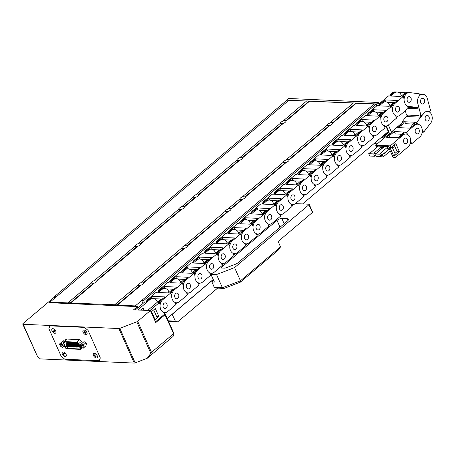 <?xml version="1.0" encoding="UTF-8"?>
<svg xmlns="http://www.w3.org/2000/svg" width="455" height="455" viewBox="0 0 455 455"><rect width="100%" height="100%" fill="white"/><g stroke="black" fill="none" stroke-linecap="round" stroke-linejoin="round"><path stroke-width="0.68" d="M386.335 125.944L389.15 132.268L388.03 132.217A4.595 2.576 49.8 0 1 387.552 132.155M287.048 100.191L376.541 103.945L377.354 105.776M383.332 138.775L382.814 137.62L389.15 132.268M286.94 99.952L288.68 98.479L378.281 102.472L379.112 104.331M388.337 125.057L391.709 132.632M378.281 102.472L376.541 103.945M373.908 143.689L377.332 143.843M382.814 137.62L381.694 137.569A4.595 2.576 49.8 0 1 381.222 137.507M141.033 285.166L140.595 285.052A3.031 1.155 156 0 1 138.957 285.325A3.031 1.155 156 0 1 138.104 284.938L138.172 285.035A3.031 1.155 156 0 1 140.925 282.714L141.158 282.362A3.031 1.155 156 0 1 142.79 282.083A3.031 1.155 156 0 1 143.643 282.47L143.786 282.839A3.031 1.155 156 0 1 141.033 285.166L117.424 305.117L135.283 305.914L374.101 104.07L376.075 104.155L376.82 105.827M283.215 123.47L242.384 157.982L242.242 157.612L282.777 123.356L283.215 123.47A3.031 1.155 156 0 0 285.967 121.149L285.825 120.78L285.967 121.149L309.576 101.192L306.795 100.839L283.101 121.019A3.031 1.155 156 0 0 280.354 123.345L239.523 157.857A3.031 1.155 156 0 0 236.771 160.177L195.94 194.689A3.031 1.155 156 0 0 193.193 197.009L181.414 206.968A3.031 1.155 156 0 0 178.667 209.289L137.837 243.8A3.031 1.155 156 0 0 135.084 246.121L94.253 280.633A3.031 1.155 156 0 0 91.506 282.959L67.897 302.911L50.039 302.114L50.317 302.74M94.486 280.28A3.031 1.155 156 0 1 96.124 280.007A3.031 1.155 156 0 1 96.978 280.394L137.507 246.138A3.031 1.155 156 0 1 135.869 246.411A3.031 1.155 156 0 1 135.021 246.024M93.929 282.97L94.367 283.084L70.758 303.041L70.468 302.797L93.929 282.97A3.031 1.155 156 0 1 92.291 283.249A3.031 1.155 156 0 1 91.438 282.856M181.687 248.106L181.75 248.202A3.031 1.155 156 0 1 184.502 245.876L184.736 245.529A3.031 1.155 156 0 1 186.374 245.251A3.031 1.155 156 0 1 187.227 245.637L187.363 246.007A3.031 1.155 156 0 1 184.616 248.328L143.786 282.839L143.643 282.47L184.173 248.214A3.031 1.155 156 0 1 182.535 248.493A3.031 1.155 156 0 1 181.687 248.106L141.158 282.362M138.07 243.448A3.031 1.155 156 0 1 139.708 243.169A3.031 1.155 156 0 1 140.561 243.556L181.09 209.306L181.528 209.419L140.697 243.925L140.561 243.556L140.697 243.925A3.031 1.155 156 0 1 137.95 246.252L97.12 280.758L96.978 280.394L97.12 280.758A3.031 1.155 156 0 1 94.367 283.084M225.265 211.274L225.333 211.37A3.031 1.155 156 0 1 228.08 209.044L228.313 208.691A3.031 1.155 156 0 1 229.951 208.418A3.031 1.155 156 0 1 230.804 208.805L230.947 209.175A3.031 1.155 156 0 1 228.194 211.495L187.363 246.007L187.227 245.637L227.756 211.382A3.031 1.155 156 0 1 226.118 211.66A3.031 1.155 156 0 1 225.265 211.274L184.736 245.529M181.647 206.615A3.031 1.155 156 0 1 183.285 206.337A3.031 1.155 156 0 1 184.138 206.724L184.281 207.093L184.138 206.724L195.616 197.026L196.054 197.14L184.281 207.093A3.031 1.155 156 0 1 181.528 209.419M178.599 209.192A3.031 1.155 -24 0 0 179.452 209.579A3.031 1.155 -24 0 0 181.09 209.306M326.952 125.324L327.02 125.426A3.031 1.155 156 0 1 329.767 123.1L330 122.748A3.031 1.155 156 0 1 331.638 122.475A3.031 1.155 156 0 1 332.491 122.861L332.633 123.225A3.031 1.155 156 0 1 329.881 125.552L289.05 160.063A3.031 1.155 156 0 1 286.303 162.384L245.472 196.896A3.031 1.155 156 0 1 242.72 199.216L230.947 209.175L230.804 208.805L242.282 199.102A3.031 1.155 156 0 1 240.644 199.381A3.031 1.155 156 0 1 239.791 198.994L239.859 199.091A3.031 1.155 156 0 1 242.612 196.765L242.845 196.418A3.031 1.155 156 0 1 244.477 196.139A3.031 1.155 156 0 1 245.33 196.526L245.472 196.896L245.33 196.526L285.859 162.27A3.031 1.155 156 0 1 284.221 162.549A3.031 1.155 156 0 1 283.374 162.162L283.437 162.259A3.031 1.155 156 0 1 286.189 159.932L286.423 159.58A3.031 1.155 156 0 1 288.06 159.307A3.031 1.155 156 0 1 288.914 159.694L289.05 160.063L288.914 159.694L329.443 125.438A3.031 1.155 156 0 1 327.805 125.716A3.031 1.155 156 0 1 326.952 125.324L286.423 159.58M283.334 120.672A3.031 1.155 156 0 1 284.972 120.393A3.031 1.155 156 0 1 285.825 120.78L309.286 100.953M282.777 123.356A3.031 1.155 156 0 1 281.139 123.635A3.031 1.155 156 0 1 280.286 123.248M239.757 157.504A3.031 1.155 156 0 1 241.395 157.225A3.031 1.155 156 0 1 242.242 157.612L242.384 157.982A3.031 1.155 156 0 1 239.637 160.308L198.807 194.814L198.664 194.444L239.194 160.194L239.637 160.308M239.194 160.194A3.031 1.155 156 0 1 237.555 160.467A3.031 1.155 156 0 1 236.708 160.08M196.173 194.336A3.031 1.155 156 0 1 197.811 194.057A3.031 1.155 156 0 1 198.664 194.444L198.807 194.814A3.031 1.155 156 0 1 196.054 197.14M195.616 197.026A3.031 1.155 156 0 1 193.978 197.299A3.031 1.155 156 0 1 193.125 196.913M140.595 285.052L117.134 304.878L117.424 305.117M138.104 284.938L114.643 304.765L117.134 304.878M137.507 246.138L137.95 246.252M184.616 248.328L184.173 248.214M70.468 302.797L67.977 302.689M228.194 211.495L227.756 211.382M239.791 198.994L228.313 208.691M355.952 103.029L356.242 103.274L332.633 123.225L332.491 122.861L355.952 103.029L353.461 102.921L330 122.748M329.881 125.552L329.443 125.438M286.303 162.384L285.859 162.27M283.374 162.162L242.845 196.418M242.72 199.216L242.282 199.102M309.576 101.192L353.205 103.137M70.758 303.041L114.643 304.765M356.242 103.274L374.101 104.07L141.641 300.539L142.955 303.485M135.562 306.539L135.283 305.914M306.539 101.055L288.857 100.271L56.403 296.74L54.424 296.649L286.883 100.18L288.857 100.271L50.039 302.114M385.885 126.194L388.274 131.546L302.638 203.925M213.236 279.484L167.195 318.403M376.075 104.155L143.621 300.624L141.641 300.539M144.366 302.296L143.621 300.624M54.731 297.337L54.424 296.649M118.886 328.544A1.376 0.523 -24 0 0 119.796 328.362L136.79 321.816A1.376 0.523 -24 0 0 137.683 321.31L151.498 352.346L147.278 358.233L135.175 362.891A1.376 0.523 156 0 1 134.259 363.079L118.886 328.544L23.137 324.278L37.475 356.487L40.381 358.893L134.259 363.079M147.278 358.233L173.076 336.427L173.907 334.18L164.989 314.78L155.746 322.589L150.395 310.56L137.683 321.31M23.137 324.278A1.376 0.523 -24 0 1 22.75 324.102A1.376 0.523 -24 0 1 23.074 323.499L53.235 298.014A1.376 0.523 -24 0 1 55.038 297.32L55.681 297.348M37.475 356.487L22.75 324.102M151.498 352.346L173.452 333.794L173.907 334.18M137.882 307.773L137.37 306.619L133.594 309.815L150.395 310.56M137.37 306.619L49.515 302.706L50.084 302.222M100.339 357.954L88.071 330.404L84.442 327.39L49.908 325.854L48.873 328.658L49.908 325.854L84.442 327.39L88.071 330.404L100.339 357.954L99.298 360.758L64.769 359.223L61.135 356.208L48.873 328.658L61.135 356.208L64.769 359.223L99.298 360.758L100.339 357.954M164.989 314.78A1.376 0.523 -24 0 0 165.313 314.177A1.376 0.523 -24 0 0 164.926 314.001L164.346 313.978M86.842 332.44A2.758 1.547 -130.2 0 0 83.197 330.256A2.758 1.547 -130.2 0 0 83.111 332.275A2.758 1.547 -130.2 0 0 86.757 334.465A2.758 1.547 -130.2 0 0 86.842 332.44A2.758 1.547 -130.2 0 0 83.197 330.256A2.758 1.547 -130.2 0 0 83.111 332.275A2.758 1.547 -130.2 0 0 86.757 334.465A2.758 1.547 -130.2 0 0 86.842 332.44M55.732 331.058A2.758 1.547 -130.2 0 0 52.086 328.868A2.758 1.547 -130.2 0 0 52.001 330.887A2.758 1.547 -130.2 0 0 55.647 333.077A2.758 1.547 -130.2 0 0 55.732 331.058A2.758 1.547 -130.2 0 0 52.086 328.868A2.758 1.547 -130.2 0 0 52.001 330.887A2.758 1.547 -130.2 0 0 55.647 333.077A2.758 1.547 -130.2 0 0 55.732 331.058M66.1 354.337A2.758 1.547 -130.2 0 0 62.454 352.147A2.758 1.547 -130.2 0 0 62.363 354.172A2.758 1.547 -130.2 0 0 66.009 356.356A2.758 1.547 -130.2 0 0 66.1 354.337A2.758 1.547 -130.2 0 0 62.454 352.147A2.758 1.547 -130.2 0 0 62.363 354.172A2.758 1.547 -130.2 0 0 66.009 356.356A2.758 1.547 -130.2 0 0 66.1 354.337M97.211 355.725A2.758 1.547 -130.2 0 0 93.565 353.535A2.758 1.547 -130.2 0 0 93.474 355.554A2.758 1.547 -130.2 0 0 97.12 357.744A2.758 1.547 -130.2 0 0 97.211 355.725A2.758 1.547 -130.2 0 0 93.565 353.535A2.758 1.547 -130.2 0 0 93.474 355.554A2.758 1.547 -130.2 0 0 97.12 357.744A2.758 1.547 -130.2 0 0 97.211 355.725M82.4 342.99L81.502 341.438A2.525 1.416 -130.2 0 0 79.028 339.601L66.635 339.049A2.525 1.416 -130.2 0 0 65.952 339.254A2.525 1.416 -130.2 0 0 65.628 340.13M66.578 339.049A2.525 1.416 -130.2 0 0 66.561 339.345M66.06 346.448L66.441 346.676L66.06 346.448M67.488 346.517L67.863 346.744L67.488 346.517M66.089 344.941L66.47 345.169L66.089 344.941M66.117 343.434L66.498 343.661L66.117 343.434M67.511 345.009L67.892 345.237L67.522 344.793L66.072 346.238M68.91 346.579L69.291 346.807L68.921 346.369L66.754 348.371L80.194 348.974A1.61 0.899 -130.2 0 0 80.626 348.843A1.61 0.899 -130.2 0 0 80.558 347.427L78.391 343.707A1.61 0.899 -130.2 0 0 76.821 342.541L64.422 341.984A1.61 0.899 -130.2 0 0 63.99 342.114A1.61 0.899 -130.2 0 0 63.854 343.059L64.974 346.733A1.61 0.899 -130.2 0 0 65.059 346.966A1.61 0.899 -130.2 0 0 66.754 348.371M67.539 343.502L67.92 343.73L67.55 343.286L66.1 344.731M68.938 345.072L69.319 345.299L68.938 345.072M70.337 346.642L70.718 346.869L70.337 346.642M68.967 343.565L69.348 343.792L68.967 343.565M70.366 345.135L70.741 345.362L70.371 344.924L68.921 346.369M71.759 346.704L72.14 346.932L71.759 346.704M70.388 343.627L70.77 343.855L70.4 343.417L68.95 344.862M71.788 345.197L72.169 345.425L71.788 345.197M73.187 346.767L73.568 346.994L73.187 346.767M71.816 343.69L72.197 343.917L71.816 343.69M73.215 345.26L73.591 345.487L73.221 345.049L71.771 346.494M74.609 346.829L74.99 347.057L74.609 346.829M73.238 343.752L73.619 343.98L73.238 343.752M74.637 345.322L75.018 345.55L74.637 345.322M76.036 346.898L76.417 347.125L76.036 346.898M74.665 343.815L75.047 344.043L74.665 343.815M76.065 345.39L76.44 345.618L76.07 345.174L74.62 346.619M77.458 346.96L77.839 347.188L77.458 346.96M76.087 343.878L76.468 344.111L76.087 343.878M77.487 345.453L77.868 345.681L77.498 345.243L76.042 346.682M78.886 347.023L79.267 347.25L78.886 347.023M68.324 345.089A1.61 0.899 -130.2 0 0 68.591 345.379M69.063 345.726A1.61 0.899 -130.2 0 0 69.478 345.891M80.99 347.677A2.065 1.16 -130.2 0 0 80.836 347.37L78.669 343.656A2.065 1.16 -130.2 0 0 76.645 342.149L64.252 341.597A2.065 1.16 -130.2 0 0 63.694 341.768A2.065 1.16 -130.2 0 0 63.512 342.979L64.638 346.647A2.065 1.16 -130.2 0 0 66.93 348.763L80.37 349.36A2.065 1.16 -130.2 0 0 80.927 349.19A2.065 1.16 -130.2 0 0 80.99 347.677M67.448 342.86L67.573 343.269M67.806 344.043L67.88 344.276A1.61 0.899 -130.2 0 0 67.937 344.446M70.309 345.948L70.889 345.971M71.731 346.01L72.311 346.033M73.158 346.073L73.738 346.101M74.58 346.136L75.16 346.164M76.008 346.198L76.588 346.227M77.43 346.266L78.01 346.289M78.857 346.329L79.437 346.352M82.907 346.141A1.041 0.58 -130.2 0 0 81.536 345.317A1.041 0.58 -130.2 0 0 81.502 346.079A1.041 0.58 -130.2 0 0 82.873 346.898A1.041 0.58 -130.2 0 0 82.907 346.141M86.911 344.879L85.955 342.734L84.016 341.625L80.239 344.97L81.195 347.114L83.157 348.251L85.927 345.914L84.141 347.216L83.191 345.072L85.955 342.734M83.191 345.072L81.252 343.963M83.157 348.251L84.141 347.216M62.176 345.214A1.041 0.58 -130.2 0 0 60.799 344.389A1.041 0.58 -130.2 0 0 60.771 345.152A1.041 0.58 -130.2 0 0 62.142 345.976A1.041 0.58 -130.2 0 0 62.176 345.214M60.515 343.042L62.483 344.179L63.438 346.323L62.426 347.324L60.464 346.164L59.508 344.02L63.285 340.704L64.274 341.273M62.483 344.179L63.592 343.241M62.426 347.324L64.348 345.703M63.438 346.323L64.309 345.584M96.056 355.673A1.058 0.592 -130.2 0 0 95.146 354.786A1.058 0.592 -130.2 0 0 94.629 355.605A1.058 0.592 -130.2 0 0 95.613 356.515A1.058 0.592 -130.2 0 0 96.153 355.975A1.058 0.592 -130.2 0 0 96.056 355.673M64.946 354.286A1.058 0.592 -130.2 0 0 64.036 353.399A1.058 0.592 -130.2 0 0 63.518 354.223A1.058 0.592 -130.2 0 0 64.502 355.127A1.058 0.592 -130.2 0 0 65.042 354.587A1.058 0.592 -130.2 0 0 64.946 354.286M54.583 331.007A1.058 0.592 -130.2 0 0 53.673 330.12A1.058 0.592 -130.2 0 0 53.15 330.939A1.058 0.592 -130.2 0 0 54.134 331.849A1.058 0.592 -130.2 0 0 54.674 331.308A1.058 0.592 -130.2 0 0 54.583 331.007M85.694 332.389A1.058 0.592 -130.2 0 0 84.784 331.507A1.058 0.592 -130.2 0 0 84.26 332.326A1.058 0.592 -130.2 0 0 85.244 333.231A1.058 0.592 -130.2 0 0 85.785 332.696A1.058 0.592 -130.2 0 0 85.694 332.389M217.587 288.129L177.683 321.856L168.549 321.446M172.132 314.229L175.363 321.145L177.683 321.856M213.281 279.586L172.291 314.234M168.27 320.826L175.363 321.145M212.149 273.256L210.927 274.291L214.379 282.049L211.893 281.941L213.662 280.439M211.893 281.941L214.311 287.372L222.398 287.731L240.45 280.781L280.542 246.894L278.124 241.463L312.409 212.485L308.951 204.727A0.921 0.353 -24 0 0 309.167 204.323A0.921 0.353 -24 0 0 308.911 204.21L295.409 203.607M210.927 274.291L216.523 274.541L222.398 287.731L224.07 288.413L216.625 288.083L214.311 287.372M216.523 274.541L234.575 267.591L240.45 280.781L240.359 282.145L224.07 288.413M234.575 267.591L308.951 204.727M280.542 246.894L278.397 249.994L240.359 282.145M309.167 204.323L312.625 212.087A0.921 0.353 156 0 1 312.409 212.485M293.498 204.5L291.82 205.916M281.878 214.322L280.2 215.738M270.253 224.144L268.581 225.561M258.633 233.967L256.956 235.383M247.014 243.789L245.336 245.205M235.389 253.611L233.716 255.027M223.769 263.434L222.091 264.85M224.099 268.154A3.674 1.399 -24 0 0 226.539 267.659L235.525 264.196A3.674 1.399 -24 0 0 237.902 262.842L287.6 220.834A3.674 1.399 -24 0 0 288.464 219.23A3.674 1.399 -24 0 0 287.435 218.758L281.833 218.514A3.674 1.399 -24 0 0 277.021 220.362L220.658 268.001L224.099 268.154M407.424 139.372A2.849 2.093 92.6 0 0 405.746 138.053A2.849 2.093 92.6 0 0 403.835 139.48A2.849 2.093 92.6 0 0 403.818 142.421A2.849 2.093 92.6 0 0 405.496 143.74A2.849 2.093 92.6 0 0 407.413 142.313A2.849 2.093 92.6 0 0 407.424 139.372A2.849 2.093 92.6 0 0 405.746 138.053A2.849 2.093 92.6 0 0 403.835 139.48A2.849 2.093 92.6 0 0 403.818 142.421A2.849 2.093 92.6 0 0 405.496 143.74A2.849 2.093 92.6 0 0 407.413 142.313A2.849 2.093 92.6 0 0 407.424 139.372M389.508 149.286L393.126 157.419L395.429 157.521L408.215 146.715A6.893 5.068 92.6 0 0 409.978 137.211A6.893 5.068 92.6 0 0 405.928 134.015A6.893 5.068 92.6 0 0 403.033 135.078L390.248 145.879L375.688 145.23L376.586 147.033M405.928 134.015L404.87 133.963A6.893 5.068 92.6 0 0 401.975 135.027L398.745 137.763L386.301 137.205L389.531 134.475A6.893 5.068 92.6 0 0 387.632 137.262M390.822 133.378A6.893 5.068 92.6 0 0 388.473 134.43L375.688 145.23M390.248 145.879L391.05 147.682L395.816 143.655L399.393 151.697L397.09 151.595L394.172 145.037M391.05 147.682L389.992 147.63L393.569 155.673L395.315 154.2L392.039 146.846M395.429 157.521L394.627 155.724L393.569 155.673M394.627 155.724L399.393 151.697M394.957 153.398L397.09 151.595M388.911 146.584L387.751 147.562L387.131 147.539L380.158 153.432L380.778 153.46L379.908 154.194L374.931 153.972L375.802 153.238L376.421 153.261L383.394 147.369L380.909 147.261L373.936 153.153L374.556 153.181L373.686 153.915L368.709 153.693L369.579 152.96L370.199 152.988L377.172 147.096L376.552 147.067L377.713 146.083L388.911 146.584L389.952 148.91L388.786 149.894L388.166 149.866L381.637 155.382M382.24 154.876L383.173 156.975L380.869 156.873L380.71 156.514M386.67 151.128L387.137 151.151L387 150.85M383.98 153.403L384.117 153.705L387.137 151.151M393.387 147.232L392.534 147.955M390.265 150.98L383.173 156.975M374.931 153.972L375.966 156.298L380.943 156.52L379.908 154.194M380.778 153.46L381.813 155.786L380.943 156.52M387.131 147.539L388.166 149.866M387.751 147.562L388.786 149.894M376.552 147.067L376.729 147.465M368.709 153.693L369.744 156.025L374.721 156.247L373.686 153.915M374.556 153.181L375.591 155.508L374.721 156.247M380.909 147.261L381.626 148.87M166.917 304.202A2.849 2.093 -87.4 0 1 166.905 307.136A2.849 2.093 -87.4 0 1 164.989 308.57A2.849 2.093 -87.4 0 1 163.317 307.244A2.849 2.093 -87.4 0 1 163.328 304.31A2.849 2.093 -87.4 0 1 165.245 302.876A2.849 2.093 -87.4 0 1 166.917 304.202A2.849 2.093 -87.4 0 1 166.905 307.136A2.849 2.093 -87.4 0 1 164.989 308.57A2.849 2.093 -87.4 0 1 163.317 307.244A2.849 2.093 -87.4 0 1 163.328 304.31A2.849 2.093 -87.4 0 1 165.245 302.876A2.849 2.093 -87.4 0 1 166.917 304.202M161.462 299.032L154.791 298.736A6.893 5.068 92.6 0 1 157.214 301.494A6.893 5.068 92.6 0 1 157.464 302.131A6.893 5.068 -87.4 0 0 153.164 298.292A6.893 5.068 -87.4 0 0 150.264 299.356L149.024 299.299L145.793 302.029L144.736 301.983L135.374 309.895M146.22 301.671A6.893 5.068 -87.4 0 1 147.966 299.253L149.024 299.299A6.893 5.068 -87.4 0 1 151.919 298.235L153.164 298.292M154.518 311.783L154.2 312.05M165.353 312.591L164.17 313.592M149.934 310.543L159.295 302.632L160.092 304.429A6.984 5.136 92.6 0 0 163.675 312.471L164.477 314.274L155.445 321.907M150.264 299.356L137.677 309.997M140.458 310.117L143.046 307.933L144.093 310.282M141.408 309.32L141.795 310.179M154.336 319.421L154.808 319.029L151.532 311.669M154.643 320.11L158.886 316.521L156.583 316.418L153.665 309.866M151.651 311.937L154.649 312.073M159.449 302.979A6.893 5.068 -87.4 0 1 161.468 299.856L158.238 302.586L159.295 302.632M147.636 310.441L160.223 299.799A6.893 5.068 -87.4 0 1 162.793 298.736M151.06 312.067L155.309 308.479L158.886 316.521M392.142 147.079A6.893 5.068 92.6 0 0 393.057 147.232A6.893 5.068 92.6 0 0 394.968 146.823M400.627 134.214A6.893 5.068 -87.4 0 1 400.599 134.145A6.893 5.068 92.6 0 0 400.929 134.805A6.893 5.068 -87.4 0 1 400.627 134.214M401.651 134.197L395.298 133.912L394.257 131.586L404.216 132.03L400.73 134.976A6.893 5.068 92.6 0 0 398.876 137.649M419.044 129.55A2.849 2.093 92.6 0 0 417.372 128.23A2.849 2.093 92.6 0 0 415.455 129.658A2.849 2.093 92.6 0 0 415.443 132.598A2.849 2.093 92.6 0 0 417.116 133.918A2.849 2.093 92.6 0 0 419.032 132.49A2.849 2.093 92.6 0 0 419.044 129.55M409.961 144.303L410.643 143.723L411.701 143.769L419.834 136.892A6.893 5.068 92.6 0 0 421.603 127.389A6.893 5.068 92.6 0 0 417.548 124.192A6.893 5.068 92.6 0 0 414.653 125.256L406.52 132.132L405.462 132.081L401.975 135.027L403.033 135.078M417.548 124.192L416.49 124.141A6.893 5.068 92.6 0 0 413.595 125.205L410.109 128.156L397.664 127.599L400.696 125.04M411.701 143.769L410.666 141.442A6.893 5.068 92.6 0 0 409.978 137.211A6.893 5.068 92.6 0 0 407.555 134.458L406.52 132.132M410.643 143.723L410.376 143.12M406.338 134.054L405.462 132.081M401.731 123.697A6.893 5.068 92.6 0 0 400.093 124.607L391.96 131.484L393.018 131.529L389.531 134.475L388.473 134.43M394.257 131.586L390.771 134.532A6.893 5.068 92.6 0 0 388.877 137.319M392.261 132.166L391.96 131.484M415.705 133.059A2.849 2.093 92.6 0 0 417.116 133.918A2.849 2.093 92.6 0 0 419.135 132.223A2.849 2.093 92.6 0 0 418.782 129.089A2.849 2.093 92.6 0 0 417.372 128.23A2.849 2.093 92.6 0 0 415.352 129.925A2.849 2.093 92.6 0 0 415.705 133.059M413.055 124.039L405.905 123.72L404.529 121.752L414.488 122.196L411.502 126.041A6.893 5.068 92.6 0 0 410.495 127.827M428.724 116.264A2.849 2.093 92.6 0 0 427.313 115.411A2.849 2.093 92.6 0 0 425.288 117.106A2.849 2.093 92.6 0 0 425.641 120.239A2.849 2.093 92.6 0 0 427.057 121.098A2.849 2.093 92.6 0 0 429.076 119.403A2.849 2.093 92.6 0 0 428.724 116.264M422.132 132.724L422.604 132.115L423.662 132.16L430.623 123.186A6.893 5.068 92.6 0 0 430.913 113.449A6.893 5.068 92.6 0 0 427.49 111.367A6.893 5.068 92.6 0 0 423.747 113.323L416.791 122.298L415.733 122.247L413.14 125.591M423.662 132.16L422.286 130.187A6.893 5.068 92.6 0 0 420.972 126.268A6.893 5.068 92.6 0 0 418.162 124.266L416.791 122.298M422.604 132.115L422.28 131.649M417.07 124.169L415.733 122.247M420.858 115.638L419.709 117.123L407.265 116.565L407.765 115.917M407.356 115.041L402.231 121.65L403.289 121.695L400.303 125.54A6.893 5.068 92.6 0 0 399.171 127.667M404.529 121.752L401.549 125.597A6.893 5.068 92.6 0 0 400.417 127.724M402.749 122.389L402.231 121.65M411.616 107.226A6.893 5.068 -87.4 0 1 411.212 107.363A6.893 5.068 92.6 0 0 411.616 107.226M427.899 120.905A2.849 2.093 92.6 0 0 429.258 117.771A2.849 2.093 92.6 0 0 427.313 115.411A2.849 2.093 92.6 0 0 426.471 115.604A2.849 2.093 92.6 0 0 425.112 118.738A2.849 2.093 92.6 0 0 427.057 121.098A2.849 2.093 92.6 0 0 427.899 120.905M421.87 98.513A2.849 2.093 92.6 0 0 420.511 101.647A2.849 2.093 92.6 0 0 422.456 104.007A2.849 2.093 92.6 0 0 423.298 103.814A2.849 2.093 92.6 0 0 424.657 100.674A2.849 2.093 92.6 0 0 422.712 98.314A2.849 2.093 92.6 0 0 421.87 98.513M421.034 115.65L422.945 114.637A6.893 5.068 92.6 0 1 425.459 111.845A6.893 5.068 92.6 0 1 427.49 111.367A6.893 5.068 92.6 0 1 428.667 111.612L430.572 110.605L427.353 98.638A6.893 5.068 92.6 0 0 422.894 94.276A6.893 5.068 92.6 0 0 420.858 94.754A6.893 5.068 92.6 0 0 417.815 103.683L421.034 115.65L419.976 115.598L420.21 116.469M422.894 94.276L421.836 94.231A6.893 5.068 92.6 0 0 419.8 94.703A6.893 5.068 92.6 0 0 419.044 95.203M429.656 111.088L430.021 112.442M417.798 107.499L418.139 108.762L408.152 108.318M405.325 110.713L406.474 115.001L407.532 115.047L407.953 116.599M419.152 117.094L418.736 115.547L408.778 115.104L409.199 116.651M417.514 107.642L408.846 107.255M396.271 91.995A6.893 5.068 92.6 0 0 395.969 91.967L394.912 91.921A6.893 5.068 92.6 0 0 390.265 95.402M402.129 95.345L401.299 95.305A6.893 5.068 -87.4 0 1 401.515 95.863A6.893 5.068 92.6 0 0 401.264 95.226A6.893 5.068 92.6 0 0 397.215 92.024L395.969 91.967A6.893 5.068 92.6 0 0 391.215 95.704M424.663 101.425A2.849 2.093 92.6 0 0 422.712 98.314A2.849 2.093 92.6 0 0 420.505 100.896A2.849 2.093 92.6 0 0 422.456 104.007A2.849 2.093 92.6 0 0 424.663 101.425M407.083 99.19A2.849 2.093 92.6 0 0 409.039 102.301A2.849 2.093 92.6 0 0 411.246 99.719A2.849 2.093 92.6 0 0 409.29 96.608A2.849 2.093 92.6 0 0 407.083 99.19M417.946 107.505L418.19 104.764A6.893 5.068 92.6 0 1 417.553 100.521A6.893 5.068 92.6 0 1 418.924 96.534L419.169 93.793L409.773 92.598A6.893 5.068 92.6 0 0 409.472 92.57A6.893 5.068 92.6 0 0 404.131 98.815A6.893 5.068 92.6 0 0 408.55 106.311L417.821 107.579M407.39 106.248A6.893 5.068 92.6 0 0 407.492 106.265L411.519 106.777L408.994 106.663M419.163 93.878L421.99 94.236M408.26 107.289L409.716 107.471M417.849 107.687L408.499 107.084M398.37 92.263L405.57 92.74M409.472 92.57L408.414 92.524A6.893 5.068 92.6 0 0 403.352 97.182M400.298 92.507L400.207 93.554M401.299 95.305L402.055 95.402M397.215 92.024A6.893 5.068 92.6 0 0 394.314 93.087L393.069 93.03A6.893 5.068 92.6 0 1 395.969 91.967M395.219 102.29A6.893 5.068 -87.4 0 0 392.648 103.353L389.161 106.299L379.208 105.856L382.695 102.91A6.893 5.068 -87.4 0 1 385.59 101.846A6.893 5.068 -87.4 0 1 389.645 105.048A6.893 5.068 -87.4 0 1 389.889 105.685A6.893 5.068 -87.4 0 0 389.645 105.048A6.893 5.068 -87.4 0 0 387.216 102.29L393.888 102.591M393.069 93.03L389.582 95.977L388.524 95.931L380.391 102.807A6.893 5.068 92.6 0 0 378.645 105.224M410.967 97.933A2.849 2.093 92.6 0 0 409.29 96.608A2.849 2.093 92.6 0 0 407.373 98.041A2.849 2.093 92.6 0 0 407.361 100.976A2.849 2.093 92.6 0 0 409.039 102.301A2.849 2.093 92.6 0 0 410.95 100.868A2.849 2.093 92.6 0 0 410.967 97.933M395.742 110.798A2.849 2.093 92.6 0 0 397.414 112.123A2.849 2.093 92.6 0 0 399.331 110.69A2.849 2.093 92.6 0 0 399.342 107.755A2.849 2.093 92.6 0 0 397.67 106.43A2.849 2.093 92.6 0 0 395.753 107.863A2.849 2.093 92.6 0 0 395.742 110.798A2.849 2.093 -87.4 0 1 395.753 107.863A2.849 2.093 -87.4 0 1 397.67 106.43A2.849 2.093 -87.4 0 1 399.342 107.755A2.849 2.093 -87.4 0 1 399.331 110.69A2.849 2.093 -87.4 0 1 397.414 112.123A2.849 2.093 -87.4 0 1 395.742 110.798M403.084 96.579L394.951 103.456A6.893 5.068 92.6 0 0 393.183 112.959A6.893 5.068 92.6 0 0 397.238 116.162A6.893 5.068 92.6 0 0 400.133 115.098L408.266 108.222L407.231 105.896A6.893 5.068 92.6 0 1 404.808 103.137A6.893 5.068 92.6 0 1 404.12 98.911L403.084 96.579L402.027 96.534L405.513 93.588A6.893 5.068 92.6 0 1 408.414 92.524L407.168 92.467A6.893 5.068 92.6 0 0 404.267 93.531L405.513 93.588M395.77 116.07A6.893 5.068 92.6 0 0 396.18 116.116L397.238 116.162M407.964 107.539L409.21 106.481M391.465 106.402L392.5 108.734A6.893 5.068 -87.4 0 0 393.183 112.959A6.893 5.068 -87.4 0 0 395.611 115.718L396.646 118.044L388.513 124.92A6.893 5.068 -87.4 0 1 385.613 125.984A6.893 5.068 -87.4 0 1 381.563 122.782A6.893 5.068 -87.4 0 1 380.88 118.556L379.845 116.224L371.707 123.1A6.893 5.068 -87.4 0 0 369.943 132.604A6.893 5.068 -87.4 0 1 369.261 128.378L368.22 126.046L360.087 132.923A6.893 5.068 -87.4 0 0 358.318 142.426A6.893 5.068 -87.4 0 1 357.636 138.201L356.601 135.869L348.467 142.745A6.893 5.068 -87.4 0 0 346.699 152.249A6.893 5.068 -87.4 0 1 346.016 148.023L344.981 145.691L336.842 152.567A6.893 5.068 -87.4 0 0 335.079 162.071A6.893 5.068 -87.4 0 1 334.397 157.845L333.356 155.513L325.223 162.389A6.893 5.068 -87.4 0 0 323.454 171.893A6.893 5.068 -87.4 0 1 322.771 167.667L321.736 165.336L313.603 172.212A6.893 5.068 -87.4 0 0 311.834 181.716A6.893 5.068 -87.4 0 1 311.152 177.49L310.117 175.158L301.978 182.034A6.893 5.068 -87.4 0 0 300.215 191.538A6.893 5.068 -87.4 0 1 299.532 187.312L298.491 184.98L290.358 191.856A6.893 5.068 -87.4 0 0 288.589 201.36A6.893 5.068 -87.4 0 1 287.907 197.134L286.872 194.803L278.739 201.679A6.893 5.068 -87.4 0 0 276.97 211.183A6.893 5.068 -87.4 0 1 276.287 206.957L275.252 204.625L267.113 211.501A6.893 5.068 -87.4 0 0 265.35 221.005A6.893 5.068 -87.4 0 1 264.668 216.773L263.627 214.447L255.494 221.323A6.893 5.068 -87.4 0 0 253.731 230.827A6.893 5.068 -87.4 0 1 253.043 226.596L252.007 224.269L243.874 231.146A6.893 5.068 -87.4 0 0 242.106 240.649A6.893 5.068 -87.4 0 1 241.423 236.418L240.388 234.092L232.255 240.968A6.893 5.068 -87.4 0 0 230.486 250.472A6.893 5.068 -87.4 0 1 229.803 246.24L228.768 243.914L220.63 250.79A6.893 5.068 -87.4 0 0 218.866 260.294A6.893 5.068 -87.4 0 1 218.178 256.063L217.143 253.736L209.01 260.613A6.893 5.068 -87.4 0 0 207.241 270.116A6.893 5.068 -87.4 0 1 206.559 265.885L205.524 263.559L197.39 270.435A6.893 5.068 -87.4 0 0 195.622 279.939A6.893 5.068 -87.4 0 1 194.939 275.707L193.904 273.381L185.765 280.257A6.893 5.068 -87.4 0 0 184.002 289.761A6.893 5.068 -87.4 0 1 183.319 285.53L182.279 283.203L174.146 290.08A6.893 5.068 -87.4 0 0 172.377 299.583A6.893 5.068 -87.4 0 1 171.694 295.352L170.659 293.026L162.526 299.902A6.893 5.068 -87.4 0 0 160.757 309.406A6.893 5.068 -87.4 0 0 164.807 312.608A6.893 5.068 -87.4 0 0 167.707 311.544L175.84 304.668L174.805 302.336A6.893 5.068 -87.4 0 1 172.377 299.583A6.893 5.068 -87.4 0 0 176.432 302.785A6.893 5.068 -87.4 0 0 179.327 301.722L187.466 294.846L186.425 292.514A6.893 5.068 -87.4 0 1 184.002 289.761A6.893 5.068 -87.4 0 0 188.051 292.963A6.893 5.068 -87.4 0 0 190.946 291.9L199.085 285.023L198.05 282.692A6.893 5.068 -87.4 0 1 195.622 279.939A6.893 5.068 -87.4 0 0 199.671 283.141A6.893 5.068 -87.4 0 0 202.572 282.077L210.705 275.201L209.67 272.869A6.893 5.068 -87.4 0 1 207.241 270.116A6.893 5.068 -87.4 0 0 211.296 273.318A6.893 5.068 -87.4 0 0 214.191 272.255L222.324 265.379L221.289 263.047A6.893 5.068 -87.4 0 1 218.866 260.294A6.893 5.068 -87.4 0 0 222.916 263.496A6.893 5.068 -87.4 0 0 225.811 262.433L233.95 255.556L232.914 253.225A6.893 5.068 -87.4 0 1 230.486 250.472A6.893 5.068 -87.4 0 0 234.535 253.674A6.893 5.068 -87.4 0 0 237.436 252.61L245.569 245.734L244.534 243.402A6.893 5.068 -87.4 0 1 242.106 240.649A6.893 5.068 -87.4 0 0 246.161 243.852A6.893 5.068 -87.4 0 0 249.056 242.788L257.189 235.912L256.154 233.58A6.893 5.068 -87.4 0 1 253.731 230.827A6.893 5.068 -87.4 0 0 257.78 234.029A6.893 5.068 -87.4 0 0 260.675 232.966L268.814 226.089L267.773 223.758A6.893 5.068 -87.4 0 1 265.35 221.005A6.893 5.068 -87.4 0 0 269.4 224.207A6.893 5.068 -87.4 0 0 272.3 223.143L280.434 216.267L279.398 213.935A6.893 5.068 -87.4 0 1 276.97 211.183A6.893 5.068 -87.4 0 0 281.019 214.385A6.893 5.068 -87.4 0 0 283.92 213.321L292.053 206.445L291.018 204.113A6.893 5.068 -87.4 0 1 288.589 201.36A6.893 5.068 -87.4 0 0 292.645 204.562A6.893 5.068 -87.4 0 0 295.54 203.499L303.678 196.623L302.638 194.296A6.893 5.068 -87.4 0 1 300.215 191.538A6.893 5.068 -87.4 0 0 304.264 194.74A6.893 5.068 -87.4 0 0 307.165 193.676L315.298 186.8L314.263 184.474A6.893 5.068 -87.4 0 1 311.834 181.716A6.893 5.068 -87.4 0 0 315.884 184.918A6.893 5.068 -87.4 0 0 318.784 183.854L326.917 176.978L325.882 174.652A6.893 5.068 -87.4 0 1 323.454 171.893A6.893 5.068 -87.4 0 0 327.509 175.095A6.893 5.068 -87.4 0 0 330.404 174.032L338.543 167.156L337.502 164.829A6.893 5.068 -87.4 0 1 335.079 162.071A6.893 5.068 -87.4 0 0 339.129 165.273A6.893 5.068 -87.4 0 0 342.029 164.21L350.162 157.333L349.127 155.007A6.893 5.068 -87.4 0 1 346.699 152.249A6.893 5.068 -87.4 0 0 350.748 155.451A6.893 5.068 -87.4 0 0 353.649 154.387L361.782 147.511L360.747 145.185A6.893 5.068 -87.4 0 1 358.318 142.426A6.893 5.068 -87.4 0 0 362.373 145.628A6.893 5.068 -87.4 0 0 365.268 144.565L373.401 137.689L372.366 135.362A6.893 5.068 -87.4 0 1 369.943 132.604A6.893 5.068 -87.4 0 0 373.993 135.806A6.893 5.068 -87.4 0 0 376.888 134.743L385.027 127.866L383.992 125.54A6.893 5.068 -87.4 0 1 381.563 122.782A6.893 5.068 -87.4 0 1 383.332 113.278L391.465 106.402L390.407 106.356L397.38 100.464L384.936 99.907L385.806 101.863M394.314 93.087L390.828 96.033L400.781 96.477L404.267 93.531M367.026 115.047A6.893 5.068 -87.4 0 1 368.772 112.63L376.905 105.753L377.963 105.799L384.936 99.907M394.951 103.456L393.893 103.41A6.893 5.068 92.6 0 0 391.732 107.005M174.936 297.422A2.849 2.093 -87.4 0 1 174.948 294.487A2.849 2.093 -87.4 0 1 176.864 293.054A2.849 2.093 -87.4 0 1 178.536 294.379A2.849 2.093 -87.4 0 1 178.525 297.314A2.849 2.093 -87.4 0 1 176.608 298.747A2.849 2.093 -87.4 0 1 174.936 297.422A2.849 2.093 -87.4 0 1 174.948 294.487A2.849 2.093 -87.4 0 1 176.864 293.054A2.849 2.093 -87.4 0 1 178.536 294.379A2.849 2.093 -87.4 0 1 178.525 297.314A2.849 2.093 -87.4 0 1 176.608 298.747A2.849 2.093 -87.4 0 1 174.936 297.422M164.807 312.608L163.749 312.557A6.893 5.068 -87.4 0 1 163.715 312.557M174.413 288.914A6.893 5.068 -87.4 0 0 171.842 289.977L168.356 292.923L158.403 292.48L161.889 289.534A6.893 5.068 -87.4 0 1 164.784 288.47A6.893 5.068 -87.4 0 1 168.839 291.672A6.893 5.068 -87.4 0 1 169.089 292.309A6.893 5.068 92.6 0 0 168.839 291.672A6.893 5.068 92.6 0 0 166.411 288.914L173.082 289.209M147.966 299.253L156.099 292.377L157.157 292.423L160.643 289.477A6.893 5.068 -87.4 0 1 163.544 288.413L164.784 288.47M149.024 299.299L152.51 296.353L164.955 296.91L161.468 299.856L160.223 299.799M170.659 293.026L169.601 292.98L176.574 287.088L164.13 286.531L160.643 289.477L161.889 289.534M175.539 303.986L176.972 302.768M153.381 298.309L152.51 296.353M186.556 287.6A2.849 2.093 -87.4 0 1 186.567 284.665A2.849 2.093 -87.4 0 1 188.484 283.232A2.849 2.093 -87.4 0 1 190.162 284.557A2.849 2.093 -87.4 0 1 190.15 287.492A2.849 2.093 -87.4 0 1 188.233 288.925A2.849 2.093 -87.4 0 1 186.556 287.6A2.849 2.093 -87.4 0 1 186.567 284.665A2.849 2.093 -87.4 0 1 188.484 283.232A2.849 2.093 -87.4 0 1 190.162 284.557A2.849 2.093 -87.4 0 1 190.15 287.492A2.849 2.093 -87.4 0 1 188.233 288.925A2.849 2.093 -87.4 0 1 186.556 287.6M176.432 302.785L175.374 302.734A6.893 5.068 -87.4 0 1 174.965 302.694M186.032 279.091A6.893 5.068 -87.4 0 0 183.462 280.155L179.975 283.101L170.022 282.657L173.509 279.711A6.893 5.068 -87.4 0 1 176.409 278.648A6.893 5.068 -87.4 0 1 180.459 281.85A6.893 5.068 -87.4 0 1 180.709 282.487A6.893 5.068 92.6 0 0 180.459 281.85A6.893 5.068 92.6 0 0 178.03 279.091L184.707 279.387M157.839 291.848A6.893 5.068 -87.4 0 1 159.586 289.431L167.719 282.555L168.777 282.601L172.263 279.654A6.893 5.068 -87.4 0 1 175.164 278.591L176.409 278.648M182.279 283.203L181.221 283.158L188.194 277.266L175.749 276.708L172.263 279.654L173.509 279.711M187.159 294.163L188.597 292.946M165 288.487L164.13 286.531M170.926 293.629A6.893 5.068 -87.4 0 1 173.088 290.034L171.842 289.977M198.175 277.777A2.849 2.093 -87.4 0 1 198.192 274.843A2.849 2.093 -87.4 0 1 200.103 273.409A2.849 2.093 -87.4 0 1 201.781 274.735A2.849 2.093 -87.4 0 1 201.77 277.669A2.849 2.093 -87.4 0 1 199.853 279.103A2.849 2.093 -87.4 0 1 198.175 277.777A2.849 2.093 -87.4 0 1 198.192 274.843A2.849 2.093 -87.4 0 1 200.103 273.409A2.849 2.093 -87.4 0 1 201.781 274.735A2.849 2.093 -87.4 0 1 201.77 277.669A2.849 2.093 -87.4 0 1 199.853 279.103A2.849 2.093 -87.4 0 1 198.175 277.777M188.051 292.963L186.994 292.912A6.893 5.068 -87.4 0 1 186.584 292.872M197.652 269.269A6.893 5.068 -87.4 0 0 195.087 270.333L191.6 273.279L181.642 272.835L185.128 269.889A6.893 5.068 -87.4 0 1 188.029 268.825A6.893 5.068 -87.4 0 1 192.078 272.027A6.893 5.068 -87.4 0 1 192.329 272.664A6.893 5.068 92.6 0 0 192.078 272.027A6.893 5.068 92.6 0 0 189.655 269.269L196.327 269.57M169.459 282.026A6.893 5.068 -87.4 0 1 171.205 279.609L179.344 272.733L180.402 272.778L183.888 269.832A6.893 5.068 -87.4 0 1 186.783 268.769L188.029 268.825M193.904 273.381L192.846 273.336L199.819 267.443L187.375 266.886L183.888 269.832L185.128 269.889M198.778 284.341L200.217 283.124M176.62 278.665L175.749 276.708M182.546 283.806A6.893 5.068 -87.4 0 1 184.707 280.212L183.462 280.155M209.8 267.955A2.849 2.093 -87.4 0 1 209.812 265.02A2.849 2.093 -87.4 0 1 211.729 263.587A2.849 2.093 -87.4 0 1 213.401 264.912A2.849 2.093 -87.4 0 1 213.389 267.847A2.849 2.093 -87.4 0 1 211.473 269.28A2.849 2.093 -87.4 0 1 209.8 267.955A2.849 2.093 -87.4 0 1 209.812 265.02A2.849 2.093 -87.4 0 1 211.729 263.587A2.849 2.093 -87.4 0 1 213.401 264.912A2.849 2.093 -87.4 0 1 213.389 267.847A2.849 2.093 -87.4 0 1 211.473 269.28A2.849 2.093 -87.4 0 1 209.8 267.955M199.671 283.141L198.613 283.09A6.893 5.068 -87.4 0 1 198.209 283.05M209.277 259.447A6.893 5.068 -87.4 0 0 206.706 260.51L203.22 263.456L193.267 263.013L196.753 260.067A6.893 5.068 -87.4 0 1 199.648 259.003A6.893 5.068 -87.4 0 1 203.704 262.205A6.893 5.068 -87.4 0 1 203.948 262.842A6.893 5.068 92.6 0 0 203.704 262.205A6.893 5.068 92.6 0 0 201.275 259.447L207.946 259.748M181.084 272.204A6.893 5.068 -87.4 0 1 182.83 269.787L190.963 262.91L192.021 262.956L195.508 260.01A6.893 5.068 -87.4 0 1 198.403 258.946L199.648 259.003M205.524 263.559L204.466 263.513L211.438 257.621L198.994 257.064L195.508 260.01L196.753 260.067M210.403 274.519L211.837 273.301M188.245 268.842L187.375 266.886M194.171 273.984A6.893 5.068 -87.4 0 1 196.332 270.389L195.087 270.333M221.42 258.133A2.849 2.093 -87.4 0 1 221.431 255.198A2.849 2.093 -87.4 0 1 223.348 253.765A2.849 2.093 -87.4 0 1 225.026 255.09A2.849 2.093 -87.4 0 1 225.009 258.025A2.849 2.093 -87.4 0 1 223.098 259.458A2.849 2.093 -87.4 0 1 221.42 258.133A2.849 2.093 -87.4 0 1 221.431 255.198A2.849 2.093 -87.4 0 1 223.348 253.765A2.849 2.093 -87.4 0 1 225.026 255.09A2.849 2.093 -87.4 0 1 225.009 258.025A2.849 2.093 -87.4 0 1 223.098 259.458A2.849 2.093 -87.4 0 1 221.42 258.133M211.296 273.318L210.238 273.267A6.893 5.068 -87.4 0 1 209.829 273.227M220.897 249.624A6.893 5.068 -87.4 0 0 218.326 250.688L214.84 253.634L204.886 253.19L208.373 250.244A6.893 5.068 -87.4 0 1 211.274 249.181A6.893 5.068 -87.4 0 1 215.323 252.383A6.893 5.068 -87.4 0 1 215.573 253.02A6.893 5.068 92.6 0 0 215.323 252.383A6.893 5.068 92.6 0 0 212.894 249.624L219.566 249.926M192.704 262.381A6.893 5.068 -87.4 0 1 194.45 259.964L202.583 253.088L203.641 253.134L207.127 250.187A6.893 5.068 -87.4 0 1 210.028 249.124L211.274 249.181M217.143 253.736L216.085 253.691L223.058 247.799L210.614 247.241L207.127 250.187L208.373 250.244M222.023 264.696L223.462 263.479M199.864 259.02L198.994 257.064M205.791 264.162A6.893 5.068 -87.4 0 1 207.952 260.567L206.706 260.51M233.04 248.311A2.849 2.093 -87.4 0 1 233.057 245.376A2.849 2.093 -87.4 0 1 234.968 243.943A2.849 2.093 -87.4 0 1 236.645 245.268A2.849 2.093 -87.4 0 1 236.634 248.202A2.849 2.093 -87.4 0 1 234.717 249.636A2.849 2.093 -87.4 0 1 233.04 248.311A2.849 2.093 -87.4 0 1 233.057 245.376A2.849 2.093 -87.4 0 1 234.968 243.943A2.849 2.093 -87.4 0 1 236.645 245.268A2.849 2.093 -87.4 0 1 236.634 248.202A2.849 2.093 -87.4 0 1 234.717 249.636A2.849 2.093 -87.4 0 1 233.04 248.311M222.916 263.496L221.858 263.445A6.893 5.068 -87.4 0 1 221.448 263.405M232.516 239.802A6.893 5.068 -87.4 0 0 229.951 240.866L226.465 243.812L216.506 243.368L219.993 240.422A6.893 5.068 -87.4 0 1 222.893 239.358A6.893 5.068 -87.4 0 1 226.943 242.56A6.893 5.068 -87.4 0 1 227.193 243.197A6.893 5.068 92.6 0 0 226.943 242.56A6.893 5.068 92.6 0 0 224.52 239.802L231.191 240.103M204.323 252.559A6.893 5.068 -87.4 0 1 206.069 250.142L214.208 243.266L215.266 243.311L218.753 240.365A6.893 5.068 -87.4 0 1 221.648 239.302L222.893 239.358M228.768 243.914L227.71 243.869L234.683 237.976L222.239 237.419L218.753 240.365L219.993 240.422M233.642 254.874L235.081 253.657M211.484 249.198L210.614 247.241M217.41 254.339A6.893 5.068 -87.4 0 1 219.572 250.745L218.326 250.688M244.665 238.488A2.849 2.093 -87.4 0 1 244.676 235.554A2.849 2.093 -87.4 0 1 246.593 234.12A2.849 2.093 -87.4 0 1 248.265 235.445A2.849 2.093 -87.4 0 1 248.254 238.38A2.849 2.093 -87.4 0 1 246.337 239.813A2.849 2.093 -87.4 0 1 244.665 238.488A2.849 2.093 -87.4 0 1 244.676 235.554A2.849 2.093 -87.4 0 1 246.593 234.12A2.849 2.093 -87.4 0 1 248.265 235.445A2.849 2.093 -87.4 0 1 248.254 238.38A2.849 2.093 -87.4 0 1 246.337 239.813A2.849 2.093 -87.4 0 1 244.665 238.488M234.535 253.674L233.478 253.623A6.893 5.068 -87.4 0 1 233.068 253.583M244.142 229.98A6.893 5.068 -87.4 0 0 241.571 231.043L238.084 233.989L228.131 233.546L231.618 230.6A6.893 5.068 -87.4 0 1 234.513 229.536A6.893 5.068 -87.4 0 1 238.562 232.738A6.893 5.068 -87.4 0 1 238.812 233.375A6.893 5.068 92.6 0 0 238.562 232.738A6.893 5.068 92.6 0 0 236.139 229.98L242.811 230.281M215.949 242.737A6.893 5.068 -87.4 0 1 217.695 240.32L225.828 233.443L226.886 233.489L230.372 230.543A6.893 5.068 -87.4 0 1 233.267 229.479L234.513 229.536M240.388 234.092L239.33 234.046L246.303 228.154L233.859 227.597L230.372 230.543L231.618 230.6M245.268 245.052L246.701 243.835M223.104 239.375L222.239 237.419M229.036 244.517A6.893 5.068 -87.4 0 1 231.197 240.923L229.951 240.866M256.284 228.666A2.849 2.093 -87.4 0 1 256.296 225.731A2.849 2.093 -87.4 0 1 258.212 224.298A2.849 2.093 -87.4 0 1 259.885 225.623A2.849 2.093 -87.4 0 1 259.873 228.558A2.849 2.093 -87.4 0 1 257.957 229.991A2.849 2.093 -87.4 0 1 256.284 228.666A2.849 2.093 -87.4 0 1 256.296 225.731A2.849 2.093 -87.4 0 1 258.212 224.298A2.849 2.093 -87.4 0 1 259.885 225.623A2.849 2.093 -87.4 0 1 259.873 228.558A2.849 2.093 -87.4 0 1 257.957 229.991A2.849 2.093 -87.4 0 1 256.284 228.666M246.161 243.852L245.103 243.8A6.893 5.068 -87.4 0 1 244.693 243.761M255.761 220.157A6.893 5.068 -87.4 0 0 253.19 221.221L249.704 224.167L239.751 223.724L243.237 220.777A6.893 5.068 -87.4 0 1 246.132 219.714A6.893 5.068 -87.4 0 1 250.187 222.916A6.893 5.068 -87.4 0 1 250.438 223.553A6.893 5.068 92.6 0 0 250.187 222.916A6.893 5.068 92.6 0 0 247.759 220.157L254.43 220.459M227.568 232.914A6.893 5.068 -87.4 0 1 229.314 230.497L237.447 223.621L238.505 223.667L241.992 220.72A6.893 5.068 -87.4 0 1 244.892 219.657L246.132 219.714M252.007 224.269L250.95 224.224L257.922 218.332L245.478 217.774L241.992 220.72L243.237 220.777M256.887 235.229L258.321 234.012M234.729 229.553L233.859 227.597M240.655 234.695A6.893 5.068 -87.4 0 1 242.816 231.1L241.571 231.043M267.904 218.844A2.849 2.093 -87.4 0 1 267.915 215.909A2.849 2.093 -87.4 0 1 269.832 214.476A2.849 2.093 -87.4 0 1 271.51 215.801A2.849 2.093 -87.4 0 1 271.498 218.736A2.849 2.093 -87.4 0 1 269.582 220.169A2.849 2.093 -87.4 0 1 267.904 218.844A2.849 2.093 -87.4 0 1 267.915 215.909A2.849 2.093 -87.4 0 1 269.832 214.476A2.849 2.093 -87.4 0 1 271.51 215.801A2.849 2.093 -87.4 0 1 271.498 218.736A2.849 2.093 -87.4 0 1 269.582 220.169A2.849 2.093 -87.4 0 1 267.904 218.844M257.78 234.029L256.722 233.978A6.893 5.068 -87.4 0 1 256.313 233.938M267.381 210.335A6.893 5.068 -87.4 0 0 264.816 211.399L261.329 214.345L251.37 213.901L254.857 210.955A6.893 5.068 -87.4 0 1 257.757 209.892A6.893 5.068 -87.4 0 1 261.807 213.094A6.893 5.068 -87.4 0 1 262.057 213.731A6.893 5.068 92.6 0 0 261.807 213.094A6.893 5.068 92.6 0 0 259.378 210.335L266.056 210.637M239.188 223.092A6.893 5.068 -87.4 0 1 240.934 220.675L249.067 213.799L250.125 213.844L253.611 210.898A6.893 5.068 -87.4 0 1 256.512 209.835L257.757 209.892M263.627 214.447L262.569 214.402L269.542 208.509L257.098 207.952L253.611 210.898L254.857 210.955M268.507 225.407L269.946 224.19M246.348 219.731L245.478 217.774M252.275 224.872A6.893 5.068 -87.4 0 1 254.436 221.278L253.19 221.221M279.529 209.021A2.849 2.093 -87.4 0 1 279.541 206.087A2.849 2.093 -87.4 0 1 281.457 204.653A2.849 2.093 -87.4 0 1 283.129 205.978A2.849 2.093 -87.4 0 1 283.118 208.913A2.849 2.093 -87.4 0 1 281.201 210.346A2.849 2.093 -87.4 0 1 279.529 209.021A2.849 2.093 -87.4 0 1 279.541 206.087A2.849 2.093 -87.4 0 1 281.457 204.653A2.849 2.093 -87.4 0 1 283.129 205.978A2.849 2.093 -87.4 0 1 283.118 208.913A2.849 2.093 -87.4 0 1 281.201 210.346A2.849 2.093 -87.4 0 1 279.529 209.021M269.4 224.207L268.342 224.156A6.893 5.068 -87.4 0 1 267.932 224.116M279.006 200.513A6.893 5.068 -87.4 0 0 276.435 201.576L272.949 204.523L262.996 204.079L266.482 201.133A6.893 5.068 -87.4 0 1 269.377 200.069A6.893 5.068 -87.4 0 1 273.427 203.271A6.893 5.068 -87.4 0 1 273.677 203.908A6.893 5.068 92.6 0 0 273.427 203.271A6.893 5.068 92.6 0 0 271.004 200.513L277.675 200.814M250.813 213.27A6.893 5.068 -87.4 0 1 252.553 210.853L260.692 203.976L261.75 204.022L265.237 201.076A6.893 5.068 -87.4 0 1 268.131 200.012L269.377 200.069M275.252 204.625L274.194 204.579L281.167 198.687L268.723 198.13L265.237 201.076L266.482 201.133M280.126 215.585L281.565 214.368M257.968 209.909L257.098 207.952M263.9 215.05A6.893 5.068 -87.4 0 1 266.056 211.456L264.816 211.399M291.149 199.199A2.849 2.093 -87.4 0 1 291.16 196.264A2.849 2.093 -87.4 0 1 293.077 194.831A2.849 2.093 -87.4 0 1 294.749 196.156A2.849 2.093 -87.4 0 1 294.738 199.091A2.849 2.093 -87.4 0 1 292.821 200.524A2.849 2.093 -87.4 0 1 291.149 199.199A2.849 2.093 -87.4 0 1 291.16 196.264A2.849 2.093 -87.4 0 1 293.077 194.831A2.849 2.093 -87.4 0 1 294.749 196.156A2.849 2.093 -87.4 0 1 294.738 199.091A2.849 2.093 -87.4 0 1 292.821 200.524A2.849 2.093 -87.4 0 1 291.149 199.199M281.019 214.385L279.962 214.333A6.893 5.068 -87.4 0 1 279.558 214.294M290.626 190.69A6.893 5.068 -87.4 0 0 288.055 191.754L284.568 194.7L274.615 194.257L278.102 191.31A6.893 5.068 -87.4 0 1 280.997 190.247A6.893 5.068 -87.4 0 1 285.052 193.449A6.893 5.068 -87.4 0 1 285.302 194.086A6.893 5.068 92.6 0 0 285.052 193.449A6.893 5.068 92.6 0 0 282.623 190.69L289.295 190.992M262.433 203.448A6.893 5.068 -87.4 0 1 264.179 201.03L272.312 194.154L273.37 194.2L276.856 191.254A6.893 5.068 -87.4 0 1 279.757 190.19L280.997 190.247M286.872 194.803L285.814 194.757L292.787 188.865L280.343 188.307L276.856 191.254L278.102 191.31M291.752 205.762L293.185 204.545M269.593 200.086L268.723 198.13M275.52 205.228A6.893 5.068 -87.4 0 1 277.681 201.633L276.435 201.576M302.768 189.377A2.849 2.093 -87.4 0 1 302.78 186.442A2.849 2.093 -87.4 0 1 304.696 185.009A2.849 2.093 -87.4 0 1 306.374 186.334A2.849 2.093 -87.4 0 1 306.363 189.269A2.849 2.093 -87.4 0 1 304.446 190.702A2.849 2.093 -87.4 0 1 302.768 189.377A2.849 2.093 -87.4 0 1 302.78 186.442A2.849 2.093 -87.4 0 1 304.696 185.009A2.849 2.093 -87.4 0 1 306.374 186.334A2.849 2.093 -87.4 0 1 306.363 189.269A2.849 2.093 -87.4 0 1 304.446 190.702A2.849 2.093 -87.4 0 1 302.768 189.377M292.645 204.562L291.587 204.517A6.893 5.068 -87.4 0 1 291.177 204.471M302.245 180.868A6.893 5.068 -87.4 0 0 299.68 181.932L296.194 184.878L286.235 184.434L289.721 181.488A6.893 5.068 -87.4 0 1 292.622 180.425A6.893 5.068 -87.4 0 1 296.671 183.627A6.893 5.068 -87.4 0 1 296.922 184.264A6.893 5.068 92.6 0 0 296.671 183.627A6.893 5.068 92.6 0 0 294.243 180.868L300.92 181.17M274.052 193.625A6.893 5.068 -87.4 0 1 275.798 191.208L283.931 184.332L284.989 184.377L288.476 181.431A6.893 5.068 -87.4 0 1 291.376 180.368L292.622 180.425M298.491 184.98L297.433 184.935L304.406 179.042L291.962 178.485L288.476 181.431L289.721 181.488M303.371 195.94L304.81 194.723M281.213 190.264L280.343 188.307M287.139 195.405A6.893 5.068 -87.4 0 1 289.3 191.811L288.055 191.754M314.394 179.554A2.849 2.093 -87.4 0 1 314.405 176.62A2.849 2.093 -87.4 0 1 316.322 175.186A2.849 2.093 -87.4 0 1 317.994 176.512A2.849 2.093 -87.4 0 1 317.982 179.446A2.849 2.093 -87.4 0 1 316.066 180.88A2.849 2.093 -87.4 0 1 314.394 179.554A2.849 2.093 -87.4 0 1 314.405 176.62A2.849 2.093 -87.4 0 1 316.322 175.186A2.849 2.093 -87.4 0 1 317.994 176.512A2.849 2.093 -87.4 0 1 317.982 179.446A2.849 2.093 -87.4 0 1 316.066 180.88A2.849 2.093 -87.4 0 1 314.394 179.554M304.264 194.74L303.206 194.694A6.893 5.068 -87.4 0 1 302.797 194.649M313.87 171.046A6.893 5.068 -87.4 0 0 311.3 172.109L307.813 175.056L297.86 174.612L301.346 171.666A6.893 5.068 -87.4 0 1 304.241 170.602A6.893 5.068 -87.4 0 1 308.291 173.804A6.893 5.068 -87.4 0 1 308.541 174.441A6.893 5.068 92.6 0 0 308.291 173.804A6.893 5.068 92.6 0 0 305.868 171.046L312.539 171.347M285.677 183.803A6.893 5.068 -87.4 0 1 287.418 181.386L295.557 174.51L296.614 174.555L300.101 171.609A6.893 5.068 -87.4 0 1 302.996 170.545L304.241 170.602M310.117 175.158L309.059 175.112L316.032 169.22L303.587 168.663L300.101 171.609L301.346 171.666M314.991 186.118L316.43 184.901M292.832 180.442L291.962 178.485M298.764 185.583A6.893 5.068 -87.4 0 1 300.92 181.989L299.68 181.932M326.013 169.732A2.849 2.093 -87.4 0 1 326.025 166.797A2.849 2.093 -87.4 0 1 327.941 165.364A2.849 2.093 -87.4 0 1 329.613 166.689A2.849 2.093 -87.4 0 1 329.602 169.624A2.849 2.093 -87.4 0 1 327.685 171.057A2.849 2.093 -87.4 0 1 326.013 169.732A2.849 2.093 -87.4 0 1 326.025 166.797A2.849 2.093 -87.4 0 1 327.941 165.364A2.849 2.093 -87.4 0 1 329.613 166.689A2.849 2.093 -87.4 0 1 329.602 169.624A2.849 2.093 -87.4 0 1 327.685 171.057A2.849 2.093 -87.4 0 1 326.013 169.732M315.884 184.918L314.826 184.872A6.893 5.068 -87.4 0 1 314.422 184.827M325.49 161.224A6.893 5.068 -87.4 0 0 322.919 162.287L319.433 165.233L309.48 164.79L312.966 161.844A6.893 5.068 -87.4 0 1 315.861 160.78A6.893 5.068 -87.4 0 1 319.916 163.982A6.893 5.068 -87.4 0 1 320.166 164.619A6.893 5.068 92.6 0 0 319.916 163.982A6.893 5.068 92.6 0 0 317.488 161.224L324.159 161.525M297.297 173.981A6.893 5.068 -87.4 0 1 299.043 171.563L307.176 164.687L308.234 164.733L311.721 161.787A6.893 5.068 -87.4 0 1 314.621 160.723L315.861 160.78M321.736 165.336L320.678 165.29L327.651 159.398L315.207 158.84L311.721 161.787L312.966 161.844M326.616 176.295L328.049 175.078M304.458 170.619L303.587 168.663M310.384 175.761A6.893 5.068 -87.4 0 1 312.545 172.166L311.3 172.109M337.633 159.91A2.849 2.093 -87.4 0 1 337.644 156.975A2.849 2.093 -87.4 0 1 339.561 155.542A2.849 2.093 -87.4 0 1 341.239 156.867A2.849 2.093 -87.4 0 1 341.227 159.802A2.849 2.093 -87.4 0 1 339.311 161.235A2.849 2.093 -87.4 0 1 337.633 159.91A2.849 2.093 -87.4 0 1 337.644 156.975A2.849 2.093 -87.4 0 1 339.561 155.542A2.849 2.093 -87.4 0 1 341.239 156.867A2.849 2.093 -87.4 0 1 341.227 159.802A2.849 2.093 -87.4 0 1 339.311 161.235A2.849 2.093 -87.4 0 1 337.633 159.91M327.509 175.095L326.451 175.05A6.893 5.068 -87.4 0 1 326.042 175.004M337.11 151.401A6.893 5.068 -87.4 0 0 334.544 152.465L331.058 155.411L321.099 154.967L324.586 152.021A6.893 5.068 -87.4 0 1 327.486 150.958A6.893 5.068 -87.4 0 1 331.536 154.16A6.893 5.068 -87.4 0 1 331.786 154.797A6.893 5.068 92.6 0 0 331.536 154.16A6.893 5.068 92.6 0 0 329.107 151.401L335.784 151.703M308.917 164.158A6.893 5.068 -87.4 0 1 310.663 161.741L318.796 154.865L319.854 154.91L323.34 151.964A6.893 5.068 -87.4 0 1 326.241 150.901L327.486 150.958M333.356 155.513L332.298 155.468L339.271 149.576L326.826 149.018L323.34 151.964L324.586 152.021M338.236 166.473L339.675 165.256M316.077 160.797L315.207 158.84M322.003 165.938A6.893 5.068 -87.4 0 1 324.165 162.344L322.919 162.287M349.258 150.087A2.849 2.093 -87.4 0 1 349.269 147.153A2.849 2.093 -87.4 0 1 351.186 145.719A2.849 2.093 -87.4 0 1 352.858 147.045A2.849 2.093 -87.4 0 1 352.847 149.979A2.849 2.093 -87.4 0 1 350.93 151.413A2.849 2.093 -87.4 0 1 349.258 150.087A2.849 2.093 -87.4 0 1 349.269 147.153A2.849 2.093 -87.4 0 1 351.186 145.719A2.849 2.093 -87.4 0 1 352.858 147.045A2.849 2.093 -87.4 0 1 352.847 149.979A2.849 2.093 -87.4 0 1 350.93 151.413A2.849 2.093 -87.4 0 1 349.258 150.087M339.129 165.273L338.071 165.228A6.893 5.068 -87.4 0 1 337.661 165.182M348.735 141.579A6.893 5.068 -87.4 0 0 346.164 142.643L342.678 145.589L332.719 145.145L336.205 142.199A6.893 5.068 -87.4 0 1 339.106 141.135A6.893 5.068 -87.4 0 1 343.155 144.337A6.893 5.068 -87.4 0 1 343.406 144.974A6.893 5.068 92.6 0 0 343.155 144.337A6.893 5.068 92.6 0 0 340.732 141.579L347.404 141.88M320.542 154.336A6.893 5.068 -87.4 0 1 322.282 151.919L330.421 145.043L331.479 145.088L334.965 142.142A6.893 5.068 -87.4 0 1 337.86 141.078L339.106 141.135M344.981 145.691L343.923 145.645L350.896 139.753L338.452 139.196L334.965 142.142L336.205 142.199M349.855 156.651L351.294 155.434M327.697 150.975L326.826 149.018M333.629 156.116A6.893 5.068 -87.4 0 1 335.784 152.522L334.544 152.465M360.878 140.265A2.849 2.093 -87.4 0 1 360.889 137.33A2.849 2.093 -87.4 0 1 362.806 135.897A2.849 2.093 -87.4 0 1 364.478 137.222A2.849 2.093 -87.4 0 1 364.466 140.157A2.849 2.093 -87.4 0 1 362.55 141.59A2.849 2.093 -87.4 0 1 360.878 140.265A2.849 2.093 -87.4 0 1 360.889 137.33A2.849 2.093 -87.4 0 1 362.806 135.897A2.849 2.093 -87.4 0 1 364.478 137.222A2.849 2.093 -87.4 0 1 364.466 140.157A2.849 2.093 -87.4 0 1 362.55 141.59A2.849 2.093 -87.4 0 1 360.878 140.265M350.748 155.451L349.69 155.405A6.893 5.068 -87.4 0 1 349.286 155.36M360.354 131.757A6.893 5.068 -87.4 0 0 357.784 132.82L354.297 135.766L344.344 135.323L347.83 132.377A6.893 5.068 -87.4 0 1 350.725 131.313A6.893 5.068 -87.4 0 1 354.781 134.515A6.893 5.068 -87.4 0 1 355.031 135.152A6.893 5.068 92.6 0 0 354.781 134.515A6.893 5.068 92.6 0 0 352.352 131.757L359.023 132.058M332.161 144.514A6.893 5.068 -87.4 0 1 333.907 142.096L342.041 135.22L343.098 135.266L346.585 132.32A6.893 5.068 -87.4 0 1 349.48 131.256L350.725 131.313M356.601 135.869L355.543 135.823L362.516 129.931L350.071 129.374L346.585 132.32L347.83 132.377M361.48 146.829L362.914 145.611M339.322 141.152L338.452 139.196M345.248 146.294A6.893 5.068 -87.4 0 1 347.41 142.699L346.164 142.643M372.497 130.443A2.849 2.093 -87.4 0 1 372.509 127.508A2.849 2.093 -87.4 0 1 374.425 126.075A2.849 2.093 -87.4 0 1 376.103 127.4A2.849 2.093 -87.4 0 1 376.086 130.335A2.849 2.093 -87.4 0 1 374.175 131.768A2.849 2.093 -87.4 0 1 372.497 130.443A2.849 2.093 -87.4 0 1 372.509 127.508A2.849 2.093 -87.4 0 1 374.425 126.075A2.849 2.093 -87.4 0 1 376.103 127.4A2.849 2.093 -87.4 0 1 376.086 130.335A2.849 2.093 -87.4 0 1 374.175 131.768A2.849 2.093 -87.4 0 1 372.497 130.443M362.373 145.628L361.315 145.583A6.893 5.068 -87.4 0 1 360.906 145.537M371.974 121.934A6.893 5.068 -87.4 0 0 369.403 122.998L365.917 125.944L355.964 125.5L359.45 122.554A6.893 5.068 -87.4 0 1 362.351 121.491A6.893 5.068 -87.4 0 1 366.4 124.693A6.893 5.068 -87.4 0 1 366.65 125.33A6.893 5.068 92.6 0 0 366.4 124.693A6.893 5.068 92.6 0 0 363.972 121.934L370.643 122.236M343.781 134.691A6.893 5.068 -87.4 0 1 345.527 132.274L353.66 125.398L354.718 125.444L358.204 122.497A6.893 5.068 -87.4 0 1 361.105 121.434L362.351 121.491M368.22 126.046L367.162 126.001L374.135 120.109L361.691 119.551L358.204 122.497L359.45 122.554M373.1 137.006L374.539 135.789M350.941 131.33L350.071 129.374M356.868 136.472A6.893 5.068 -87.4 0 1 359.029 132.877L357.784 132.82M384.117 120.621A2.849 2.093 -87.4 0 1 384.134 117.686A2.849 2.093 -87.4 0 1 386.045 116.252A2.849 2.093 -87.4 0 1 387.723 117.578A2.849 2.093 -87.4 0 1 387.711 120.512A2.849 2.093 -87.4 0 1 385.795 121.946A2.849 2.093 -87.4 0 1 384.117 120.621A2.849 2.093 -87.4 0 1 384.134 117.686A2.849 2.093 -87.4 0 1 386.045 116.252A2.849 2.093 -87.4 0 1 387.723 117.578A2.849 2.093 -87.4 0 1 387.711 120.512A2.849 2.093 -87.4 0 1 385.795 121.946A2.849 2.093 -87.4 0 1 384.117 120.621M373.993 135.806L372.935 135.761A6.893 5.068 -87.4 0 1 372.526 135.715M383.593 112.112A6.893 5.068 -87.4 0 0 381.028 113.176L377.542 116.122L367.583 115.678L371.07 112.732A6.893 5.068 -87.4 0 1 373.97 111.668A6.893 5.068 -87.4 0 1 378.02 114.87A6.893 5.068 -87.4 0 1 378.27 115.507A6.893 5.068 92.6 0 0 378.02 114.87A6.893 5.068 92.6 0 0 375.597 112.112L382.268 112.413M355.4 124.869A6.893 5.068 -87.4 0 1 357.147 122.452L365.285 115.576L366.343 115.621L369.83 112.675A6.893 5.068 -87.4 0 1 372.725 111.612L373.97 111.668M379.845 116.224L378.787 116.179L385.76 110.286L373.316 109.729L369.83 112.675L371.07 112.732M384.72 127.184L386.159 125.967M362.561 121.508L361.691 119.551M368.487 126.649A6.893 5.068 -87.4 0 1 370.649 123.055L369.403 122.998M385.613 125.984L384.555 125.938A6.893 5.068 -87.4 0 1 384.151 125.893M380.391 102.807L381.449 102.853A6.893 5.068 -87.4 0 1 384.344 101.789L385.59 101.846M396.345 117.362L397.778 116.144M374.186 111.685L373.316 109.729M380.113 116.827A6.893 5.068 -87.4 0 1 382.274 113.232L381.028 113.176M381.694 137.569L388.03 132.217M119.796 328.362L135.175 362.891M150.764 353.199L136.79 321.816M80.836 347.37L81.178 347.08M78.669 343.656L81.428 341.324M76.645 342.149L79.54 339.703M64.252 341.597L67.238 339.077M80.831 348.433L80.194 348.974M67.88 344.276L64.974 346.733M65.088 342.018L63.854 343.059M287.435 218.758L288.123 220.311M281.833 218.514L284.165 223.741M277.021 220.362L280.064 227.204M400.73 134.976L401.975 135.027M414.653 125.256L413.595 125.205M400.093 124.607L400.997 124.647M390.771 134.532L389.531 134.475M411.502 126.041L412.554 126.086M401.549 125.597L400.303 125.54M408.55 106.311L407.492 106.265M162.526 299.902L161.468 299.856M159.586 289.431L160.643 289.477M174.146 290.08L173.088 290.034M171.205 279.609L172.263 279.654M185.765 280.257L184.707 280.212M182.83 269.787L183.888 269.832M197.39 270.435L196.332 270.389M194.45 259.964L195.508 260.01M209.01 260.613L207.952 260.567M206.069 250.142L207.127 250.187M220.63 250.79L219.572 250.745M217.695 240.32L218.753 240.365M232.255 240.968L231.197 240.923M229.314 230.497L230.372 230.543M243.874 231.146L242.816 231.1M240.934 220.675L241.992 220.72M255.494 221.323L254.436 221.278M252.553 210.853L253.611 210.898M267.113 211.501L266.056 211.456M264.179 201.03L265.237 201.076M278.739 201.679L277.681 201.633M275.798 191.208L276.856 191.254M290.358 191.856L289.3 191.811M287.418 181.386L288.476 181.431M301.978 182.034L300.92 181.989M299.043 171.563L300.101 171.609M313.603 172.212L312.545 172.166M310.663 161.741L311.721 161.787M325.223 162.389L324.165 162.344M322.282 151.919L323.34 151.964M336.842 152.567L335.784 152.522M333.907 142.096L334.965 142.142M348.467 142.745L347.41 142.699M345.527 132.274L346.585 132.32M360.087 132.923L359.029 132.877M357.147 122.452L358.204 122.497M371.707 123.1L370.649 123.055M382.695 102.91L381.449 102.853M368.772 112.63L369.83 112.675M383.332 113.278L382.274 113.232M392.648 103.353L393.893 103.41M173.981 333.651L165.313 314.177M66.441 346.676L69.058 344.469M67.863 346.744L70.48 344.532M66.47 345.169L69.08 342.962M66.498 343.661L68.278 342.16M67.892 345.237L70.508 343.024M69.291 346.807L71.907 344.594M67.92 343.73L69.7 342.223M69.319 345.299L71.936 343.087M70.718 346.869L73.329 344.657M69.348 343.792L71.128 342.285M70.741 345.362L73.357 343.15M72.14 346.932L74.757 344.725M70.77 343.855L72.55 342.348M72.169 345.425L74.785 343.218M73.568 346.994L76.178 344.788M72.197 343.917L73.977 342.41M73.591 345.487L76.207 343.28M74.99 347.057L77.606 344.85M73.619 343.98L75.399 342.473M75.018 345.55L77.634 343.343M76.417 347.125L79.028 344.913M75.047 344.043L76.827 342.541M76.44 345.618L78.493 343.883M77.839 347.188L79.568 345.726M76.468 344.111L77.794 342.99M77.868 345.681L78.988 344.731M79.267 347.25L80.063 346.573M80.927 349.19L82.491 347.865M63.694 341.768L66.896 339.06M78.897 346.812L79.767 346.073M77.498 345.243L78.692 344.23M76.099 343.667L77.287 342.666M77.469 346.75L79.272 345.226M76.07 345.174L78.18 343.394M74.677 343.605L75.979 342.501M74.648 345.112L76.093 343.889M73.249 343.542L74.557 342.439M73.221 345.049L74.671 343.826M71.822 343.479L73.13 342.376M73.192 346.556L74.643 345.334M71.799 344.987L73.244 343.764M70.4 343.417L71.708 342.314M70.371 344.924L71.822 343.701M68.972 343.354L70.28 342.245M70.343 346.431L71.793 345.209M67.55 343.286L68.859 342.183M67.522 344.793L68.972 343.571M66.123 343.224L67.431 342.12M67.494 346.306L68.944 345.078M393.057 147.232L392.193 147.198"/></g></svg>
